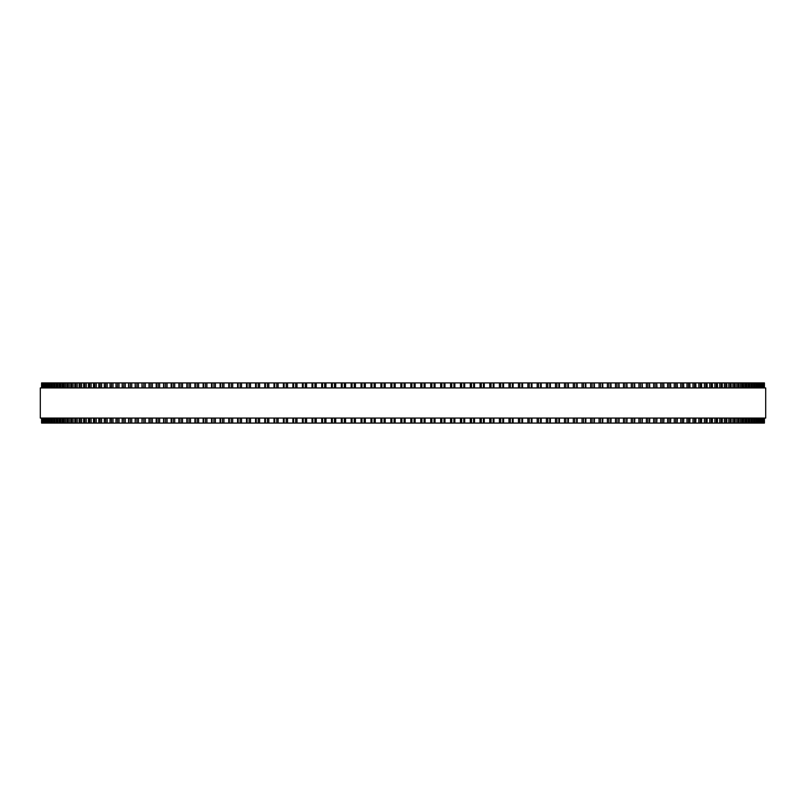 <?xml version="1.0" encoding="UTF-8"?>
<svg xmlns="http://www.w3.org/2000/svg" width="806" height="806" viewBox="0 0 806 806"><rect width="100%" height="100%" fill="white"/><g stroke="black" fill="none" stroke-linecap="round" stroke-linejoin="round"><path stroke-width="1.21" d="M764.42 423.079L764.42 418.062L764.42 423.079L331.478 423.079L331.498 418.062M764.42 382.921L764.42 387.938L764.42 382.921L331.478 382.921L331.498 387.938M331.478 418.062L331.478 423.079L312.033 423.079L312.063 418.062M331.478 387.938L331.478 382.921L312.033 382.921L312.063 387.938M312.033 418.062L312.033 423.079L302.411 423.079L302.441 418.062M312.033 387.938L312.033 382.921L302.411 382.921L302.441 387.938M302.411 418.062L302.411 423.079L283.4 423.079L283.45 418.062M302.411 387.938L302.411 382.921L283.4 382.921L283.45 387.938M283.4 418.062L283.4 423.079L274.02 423.079L274.08 418.062M283.4 387.938L283.4 382.921L274.02 382.921L274.08 387.938M274.02 418.062L274.02 423.079L264.751 423.079L264.821 418.062M274.02 387.938L274.02 382.921L264.751 382.921L264.821 387.938M264.751 418.062L264.751 423.079L255.663 423.079M264.751 387.938L264.751 382.921L255.663 382.921M255.583 418.062L255.583 423.079L246.616 423.079M255.583 387.938L255.583 382.921L246.616 382.921M246.525 418.062L246.525 423.079L237.689 423.079M246.525 387.938L246.525 382.921L237.689 382.921M237.579 418.062L237.579 423.079L228.884 423.079M237.579 387.938L237.579 382.921L228.884 382.921M228.773 418.062L228.773 423.079L220.219 423.079M228.773 387.938L228.773 382.921L220.219 382.921M220.088 418.062L220.088 423.079L211.696 423.079M220.088 387.938L220.088 382.921L211.696 382.921M211.545 418.062L211.545 423.079L203.314 423.079M211.545 387.938L211.545 382.921L203.314 382.921M203.152 418.062L203.152 423.079L195.092 423.079M203.152 387.938L203.152 382.921L195.092 382.921M194.911 418.062L194.911 423.079L187.022 423.079M194.911 387.938L194.911 382.921L187.022 382.921M186.831 418.062L186.831 423.079L179.113 423.079M186.831 387.938L186.831 382.921L179.113 382.921M178.912 418.062L178.912 423.079L141.997 423.079L142.289 418.062M178.912 387.938L178.912 382.921L141.997 382.921L142.289 387.938M141.997 418.062L141.997 423.079L135.186 423.079L135.458 418.062M141.997 387.938L141.997 382.921L135.186 382.921L135.458 387.938M135.186 418.062L135.186 423.079L128.577 423.079L128.839 418.062M135.186 387.938L135.186 382.921L128.577 382.921L128.839 387.938M128.577 418.062L128.577 423.079L122.19 423.079L122.421 418.062M128.577 387.938L128.577 382.921L122.19 382.921L122.421 387.938M122.19 418.062L122.19 423.079L116.004 423.079L116.225 418.062M122.19 387.938L122.19 382.921L116.004 382.921L116.225 387.938M116.004 418.062L116.004 423.079L110.049 423.079L110.251 418.062M116.004 387.938L116.004 382.921L110.049 382.921L110.251 387.938M110.049 418.062L110.049 423.079L104.306 423.079L104.498 418.062M110.049 387.938L110.049 382.921L104.306 382.921L104.498 387.938M104.306 418.062L104.306 423.079L98.806 423.079L98.967 418.062M104.306 387.938L104.306 382.921L98.806 382.921L98.967 387.938M98.806 418.062L98.806 423.079L93.526 423.079L93.677 418.062M98.806 387.938L98.806 382.921L93.526 382.921L93.677 387.938M93.526 418.062L93.526 423.079L88.479 423.079L88.62 418.062M93.526 387.938L93.526 382.921L88.479 382.921L88.62 387.938M88.479 418.062L88.479 423.079L83.683 423.079L83.804 418.062M88.479 387.938L88.479 382.921L83.683 382.921L83.804 387.938M83.683 418.062L83.683 423.079L79.129 423.079L79.24 418.062M83.683 387.938L83.683 382.921L79.129 382.921L79.24 387.938M79.129 418.062L79.129 423.079L74.817 423.079L74.918 418.062M79.129 387.938L79.129 382.921L74.817 382.921L74.918 387.938M74.817 418.062L74.817 423.079L70.757 423.079L70.847 418.062M74.817 387.938L74.817 382.921L70.757 382.921L70.847 387.938M70.757 418.062L70.757 423.079L66.958 423.079L67.029 418.062M70.757 387.938L70.757 382.921L66.958 382.921L67.029 387.938M66.958 418.062L66.958 423.079L63.402 423.079L63.473 418.062M66.958 387.938L66.958 382.921L63.402 382.921L63.473 387.938M63.402 418.062L63.402 423.079L60.118 423.079L60.168 418.062M63.402 387.938L63.402 382.921L60.118 382.921L60.168 387.938M60.118 418.062L60.118 423.079L57.085 423.079L57.135 418.062M60.118 387.938L60.118 382.921L57.085 382.921L57.135 387.938M57.085 418.062L57.085 423.079L54.324 423.079L54.365 418.062M57.085 387.938L57.085 382.921L54.324 382.921L54.365 387.938M54.324 418.062L54.324 423.079L45.952 423.079L45.972 418.062M54.324 387.938L54.324 382.921L45.952 382.921L45.972 387.938M45.952 387.938L45.952 382.921L41.58 382.921L41.58 387.938L41.58 382.921M45.952 418.062L45.952 423.079L41.58 423.079L41.58 418.062L41.58 423.079M764.37 382.921L764.37 387.938L764.37 382.921M764.37 423.079L764.37 418.062L764.37 423.079M764.058 382.921L764.058 387.938L764.058 382.921M764.058 423.079L764.058 418.062L764.058 423.079M763.463 382.921L763.463 387.938L763.463 382.921M763.463 423.079L763.463 418.062L763.463 423.079M762.597 382.921L762.597 387.938L762.597 382.921M762.597 423.079L762.597 418.062L762.597 423.079M761.448 382.921L761.448 387.938L761.458 382.921M761.448 423.079L761.448 418.062L761.458 423.079M760.028 387.938L760.028 382.921L760.048 387.938M760.028 418.062L760.028 423.079L760.048 418.062M758.335 382.921L758.335 387.938L758.355 382.921M758.335 423.079L758.335 418.062L758.355 423.079M756.371 382.921L756.371 387.938L756.401 382.921M756.371 423.079L756.371 418.062L756.401 423.079M754.144 382.921L754.144 387.938L754.174 382.921M754.144 423.079L754.144 418.062L754.174 423.079M751.635 387.938L751.635 382.921L751.676 387.938M751.635 418.062L751.635 423.079L751.676 418.062M748.865 387.938L748.865 382.921L748.915 387.938M748.865 418.062L748.865 423.079L748.915 418.062M745.832 387.938L745.832 382.921L745.882 387.938M745.832 418.062L745.832 423.079L745.882 418.062M742.528 387.938L742.528 382.921L742.598 387.938M742.528 418.062L742.528 423.079L742.598 418.062M738.971 387.938L738.971 382.921L739.042 387.938M738.971 418.062L738.971 423.079L739.042 418.062M735.153 387.938L735.153 382.921L735.243 387.938M735.153 418.062L735.153 423.079L735.243 418.062M731.082 387.938L731.082 382.921L731.183 387.938M731.082 418.062L731.082 423.079L731.183 418.062M726.76 387.938L726.76 382.921L726.871 387.938M726.76 418.062L726.76 423.079L726.871 418.062M722.196 387.938L722.196 382.921L722.317 387.938M722.196 418.062L722.196 423.079L722.317 418.062M717.38 387.938L717.38 382.921L717.521 387.938M717.38 418.062L717.38 423.079L717.521 418.062M712.323 387.938L712.323 382.921L712.474 387.938M712.323 418.062L712.323 423.079L712.474 418.062M707.033 387.938L707.033 382.921L707.194 387.938M707.033 418.062L707.033 423.079L707.194 418.062M701.502 387.938L701.502 382.921L701.694 387.938M701.502 418.062L701.502 423.079L701.694 418.062M695.749 387.938L695.749 382.921L695.951 387.938M695.749 418.062L695.749 423.079L695.951 418.062M689.775 387.938L689.775 382.921L689.996 387.938M689.775 418.062L689.775 423.079L689.996 418.062M683.579 387.938L683.579 382.921L683.81 387.938M683.579 418.062L683.579 423.079L683.81 418.062M677.161 387.938L677.161 382.921L677.423 387.938M677.161 418.062L677.161 423.079L677.423 418.062M670.542 387.938L670.542 382.921L670.814 387.938M670.542 418.062L670.542 423.079L670.814 418.062M663.711 387.938L663.711 382.921L664.003 387.938M663.711 418.062L663.711 423.079L664.003 418.062M656.719 382.921L657.001 387.938M656.719 423.079L657.001 418.062M649.535 382.921L649.797 387.938M649.535 423.079L649.797 418.062M642.17 382.921L642.412 387.938M642.17 423.079L642.412 418.062M634.614 382.921L634.836 387.938M634.614 423.079L634.836 418.062M626.887 382.921L627.088 387.938M626.887 423.079L627.088 418.062M618.978 382.921L619.169 387.938M618.978 423.079L619.169 418.062M610.908 382.921L611.089 387.938M610.908 423.079L611.089 418.062M602.687 382.921L602.848 387.938M602.687 423.079L602.848 418.062M594.304 382.921L594.455 387.938M594.304 423.079L594.455 418.062M585.781 382.921L585.912 387.938M585.781 423.079L585.912 418.062M577.116 382.921L577.227 387.938M577.116 423.079L577.227 418.062M568.311 382.921L568.421 387.938M568.311 423.079L568.421 418.062M559.384 382.921L559.475 387.938M559.384 423.079L559.475 418.062M550.337 382.921L550.417 387.938M550.337 423.079L550.417 418.062M541.179 387.938L541.179 382.921L541.249 387.938M541.179 418.062L541.179 423.079L541.249 418.062M531.92 387.938L531.92 382.921L531.98 387.938M531.92 418.062L531.92 423.079L531.98 418.062M522.55 387.938L522.55 382.921L522.6 387.938M522.55 418.062L522.55 423.079L522.6 418.062M513.1 382.921L513.1 387.938L513.14 382.921M513.1 423.079L513.1 418.062L513.14 423.079M503.559 387.938L503.559 382.921L503.589 387.938M503.559 418.062L503.559 423.079L503.589 418.062M493.937 387.938L493.937 382.921L493.967 387.938M493.937 418.062L493.937 423.079L493.967 418.062M484.255 382.921L484.255 387.938L484.275 382.921M484.255 423.079L484.255 418.062L484.275 423.079M474.502 387.938L474.502 382.921L474.522 387.938M474.502 418.062L474.502 423.079L474.522 418.062M464.699 382.921L464.699 387.938L464.709 382.921M464.699 423.079L464.699 418.062L464.709 423.079M454.856 382.921L454.856 387.938L454.856 382.921M454.856 423.079L454.856 418.062L454.856 423.079M444.962 382.921L444.962 387.938L444.962 382.921M444.962 423.079L444.962 418.062L444.962 423.079M435.039 382.921L435.039 387.938L435.039 382.921M435.039 423.079L435.039 418.062L435.039 423.079M425.094 382.921L425.094 387.938L425.094 382.921M425.094 423.079L425.094 418.062L425.094 423.079M415.13 382.921L415.13 387.938L415.13 382.921M415.13 423.079L415.13 418.062L415.13 423.079M765.7 387.938L40.3 387.938L40.3 418.062L765.7 418.062L765.7 387.938M400.844 423.079L400.844 418.062M400.844 387.938L400.844 382.921M395.182 423.079L395.182 418.062M395.182 387.938L395.182 382.921M394.104 423.079L394.104 418.062M394.104 387.938L394.104 382.921M391.897 423.079L391.897 418.062M391.897 387.938L391.897 382.921M390.87 423.079L390.87 418.062L390.87 423.079M390.87 387.938L390.87 382.921L390.87 387.938M385.208 423.079L385.208 418.062M385.208 387.938L385.208 382.921M384.099 423.079L384.099 418.062M384.099 387.938L384.099 382.921M381.903 423.079L381.903 418.062M381.903 387.938L381.903 382.921M380.906 423.079L380.906 418.062L380.906 423.079M380.906 387.938L380.906 382.921L380.906 387.938M375.253 423.079L375.253 418.062M375.253 387.938L375.253 382.921M374.125 423.079L374.125 418.062M374.125 387.938L374.125 382.921M371.919 423.079L371.919 418.062M371.919 387.938L371.919 382.921M370.962 423.079L370.962 418.062L370.962 423.079M370.962 387.938L370.962 382.921L370.962 387.938M365.32 423.079L365.32 418.062M365.32 387.938L365.32 382.921M364.161 423.079L364.161 418.062M364.161 387.938L364.161 382.921M361.965 423.079L361.965 418.062M361.965 387.938L361.965 382.921M361.038 423.079L361.038 418.062L361.038 423.079M361.038 387.938L361.038 382.921L361.038 387.938M355.416 423.079L355.416 418.062M355.416 387.938L355.416 382.921M354.237 423.079L354.237 418.062M354.237 387.938L354.237 382.921M352.051 423.079L352.051 418.062M352.051 387.938L352.051 382.921M351.144 423.079L351.144 418.062L351.144 423.079M351.144 387.938L351.144 382.921L351.144 387.938M345.542 423.079L345.542 418.062M345.542 387.938L345.542 382.921M344.343 423.079L344.343 418.062M344.343 387.938L344.343 382.921M342.167 423.079L342.167 418.062M342.167 387.938L342.167 382.921M341.301 423.079L341.301 418.062L341.291 423.079M341.301 387.938L341.301 382.921L341.291 387.938M335.719 423.079L335.719 418.062M335.719 387.938L335.719 382.921M334.49 423.079L334.49 418.062M334.49 387.938L334.49 382.921M332.324 423.079L332.324 418.062M332.324 387.938L332.324 382.921M325.946 423.079L325.946 418.062M325.946 387.938L325.946 382.921M324.697 423.079L324.697 418.062M324.697 387.938L324.697 382.921M322.541 423.079L322.541 418.062M322.541 387.938L322.541 382.921M321.745 423.079L321.745 418.062L321.725 423.079M321.745 387.938L321.745 382.921L321.725 387.938M316.234 423.079L316.234 418.062M316.234 387.938L316.234 382.921M314.965 423.079L314.965 418.062M314.965 387.938L314.965 382.921M312.829 423.079L312.829 418.062M312.829 387.938L312.829 382.921M306.582 423.079L306.582 418.062M306.582 387.938L306.582 382.921M305.293 423.079L305.293 418.062M305.293 387.938L305.293 382.921M303.177 423.079L303.177 418.062M303.177 387.938L303.177 382.921M297.011 423.079L297.011 418.062M297.011 387.938L297.011 382.921M295.701 423.079L295.701 418.062M295.701 387.938L295.701 382.921M293.596 423.079L293.596 418.062M293.596 387.938L293.596 382.921M292.9 423.079L292.9 418.062L292.86 423.079M292.9 387.938L292.9 382.921L292.86 387.938M287.52 423.079L287.52 418.062M287.52 387.938L287.52 382.921M286.19 423.079L286.19 418.062M286.19 387.938L286.19 382.921M284.105 423.079L284.105 418.062M284.105 387.938L284.105 382.921M278.12 423.079L278.12 418.062M278.12 387.938L278.12 382.921M276.77 423.079L276.77 418.062M276.77 387.938L276.77 382.921M274.705 423.079L274.705 418.062M274.705 387.938L274.705 382.921M268.811 423.079L268.811 418.062M268.811 387.938L268.811 382.921M267.441 423.079L267.441 418.062M267.441 387.938L267.441 382.921M265.406 423.079L265.406 418.062M265.406 387.938L265.406 382.921M259.603 423.079L259.603 418.062M259.603 387.938L259.603 382.921M258.222 423.079L258.222 418.062M258.222 387.938L258.222 382.921M256.207 423.079L256.207 418.062M256.207 387.938L256.207 382.921M250.505 423.079L250.505 418.062M250.505 387.938L250.505 382.921M249.114 423.079L249.114 418.062M249.114 387.938L249.114 382.921M247.12 423.079L247.12 418.062M247.12 387.938L247.12 382.921M241.528 423.079L241.528 418.062M241.528 387.938L241.528 382.921M240.128 423.079L240.128 418.062M240.128 387.938L240.128 382.921M238.153 423.079L238.153 418.062M238.153 387.938L238.153 382.921M232.672 423.079L232.672 418.062M232.672 387.938L232.672 382.921M231.251 423.079L231.251 418.062M231.251 387.938L231.251 382.921M229.317 423.079L229.317 418.062M229.317 387.938L229.317 382.921M223.947 423.079L223.947 418.062M223.947 387.938L223.947 382.921M222.516 423.079L222.516 418.062M222.516 387.938L222.516 382.921M220.612 423.079L220.612 418.062M220.612 387.938L220.612 382.921M215.363 423.079L215.363 418.062M215.363 387.938L215.363 382.921M213.922 423.079L213.922 418.062M213.922 387.938L213.922 382.921M212.049 423.079L212.049 418.062M212.049 387.938L212.049 382.921M206.91 423.079L206.91 418.062M206.91 387.938L206.91 382.921M205.47 423.079L205.47 418.062M205.47 387.938L205.47 382.921M203.626 423.079L203.626 418.062M203.626 387.938L203.626 382.921M198.619 423.079L198.619 418.062M198.619 387.938L198.619 382.921M197.168 423.079L197.168 418.062M197.168 387.938L197.168 382.921M195.364 423.079L195.364 418.062M195.364 387.938L195.364 382.921M190.488 423.079L190.488 418.062M190.488 387.938L190.488 382.921M189.027 423.079L189.027 418.062M189.027 387.938L189.027 382.921M187.254 423.079L187.254 418.062M187.254 387.938L187.254 382.921M182.509 423.079L182.509 418.062M182.509 387.938L182.509 382.921M181.048 423.079L181.048 418.062M181.048 387.938L181.048 382.921M179.315 423.079L179.315 418.062M179.315 387.938L179.315 382.921M174.701 423.079L174.701 418.062M174.701 387.938L174.701 382.921M173.24 423.079L173.24 418.062M173.24 387.938L173.24 382.921M171.537 423.079L171.537 418.062M171.537 387.938L171.537 382.921M167.074 423.079L167.074 418.062M167.074 387.938L167.074 382.921M165.603 423.079L165.603 418.062M165.603 387.938L165.603 382.921M163.95 423.079L163.95 418.062M163.95 387.938L163.95 382.921M159.628 423.079L159.628 418.062M159.628 387.938L159.628 382.921M158.157 423.079L158.157 418.062M158.157 387.938L158.157 382.921M156.535 423.079L156.535 418.062M156.535 387.938L156.535 382.921M152.364 423.079L152.364 418.062M152.364 387.938L152.364 382.921M150.893 423.079L150.893 418.062M150.893 387.938L150.893 382.921M149.311 423.079L149.311 418.062M149.311 387.938L149.311 382.921M145.292 423.079L145.292 418.062M145.292 387.938L145.292 382.921M143.821 423.079L143.821 418.062M143.821 387.938L143.821 382.921M138.41 423.079L138.41 418.062M138.41 387.938L138.41 382.921M136.949 423.079L136.949 418.062M136.949 387.938L136.949 382.921M131.741 423.079L131.741 418.062M131.741 387.938L131.741 382.921M130.28 423.079L130.28 418.062M130.28 387.938L130.28 382.921M125.283 423.079L125.283 418.062M125.283 387.938L125.283 382.921M123.822 423.079L123.822 418.062M123.822 387.938L123.822 382.921M119.026 423.079L119.026 418.062M119.026 387.938L119.026 382.921M117.575 423.079L117.575 418.062M117.575 387.938L117.575 382.921M113.001 423.079L113.001 418.062M113.001 387.938L113.001 382.921M111.55 423.079L111.55 418.062M111.55 387.938L111.55 382.921M107.188 423.079L107.188 418.062M107.188 387.938L107.188 382.921M105.747 423.079L105.747 418.062M105.747 387.938L105.747 382.921M101.606 423.079L101.606 418.062M101.606 387.938L101.606 382.921M100.166 423.079L100.166 418.062M100.166 387.938L100.166 382.921M96.246 423.079L96.246 418.062M96.246 387.938L96.246 382.921M94.826 423.079L94.826 418.062M94.826 387.938L94.826 382.921M91.128 423.079L91.128 418.062M91.128 387.938L91.128 382.921M89.718 423.079L89.718 418.062M89.718 387.938L89.718 382.921M86.252 423.079L86.252 418.062M86.252 387.938L86.252 382.921M84.852 423.079L84.852 418.062M84.852 387.938L84.852 382.921M81.618 423.079L81.618 418.062M81.618 387.938L81.618 382.921M80.227 423.079L80.227 418.062M80.227 387.938L80.227 382.921M77.225 423.079L77.225 418.062M77.225 387.938L77.225 382.921M75.845 423.079L75.845 418.062M75.845 387.938L75.845 382.921M73.084 423.079L73.084 418.062M73.084 387.938L73.084 382.921M71.724 423.079L71.724 418.062M71.724 387.938L71.724 382.921M69.195 423.079L69.195 418.062M69.195 387.938L69.195 382.921M67.845 423.079L67.845 418.062M67.845 387.938L67.845 382.921M65.558 423.079L65.558 418.062M65.558 387.938L65.558 382.921M64.228 423.079L64.228 418.062M64.228 387.938L64.228 382.921M62.183 423.079L62.183 418.062M62.183 387.938L62.183 382.921M60.873 423.079L60.873 418.062M60.873 387.938L60.873 382.921M59.07 423.079L59.07 418.062M59.07 387.938L59.07 382.921M57.78 423.079L57.78 418.062M57.78 387.938L57.78 382.921M56.229 423.079L56.229 418.062M56.229 387.938L56.229 382.921M54.949 423.079L54.949 418.062M54.949 387.938L54.949 382.921M53.639 423.079L53.639 418.062M53.639 387.938L53.639 382.921M52.39 423.079L52.39 418.062M52.39 387.938L52.39 382.921M51.856 423.079L51.856 418.062L51.826 423.079M51.856 387.938L51.856 382.921L51.826 387.938M51.322 423.079L51.322 418.062M51.322 387.938L51.322 382.921M50.093 423.079L50.093 418.062M50.093 387.938L50.093 382.921M49.629 423.079L49.629 418.062L49.599 423.079M49.629 387.938L49.629 382.921L49.599 387.938M49.277 423.079L49.277 418.062M49.277 387.938L49.277 382.921M48.068 423.079L48.068 418.062M48.068 387.938L48.068 382.921M47.665 423.079L47.665 418.062L47.645 423.079M47.665 387.938L47.665 382.921L47.645 387.938M47.504 423.079L47.504 418.062M47.504 387.938L47.504 382.921M46.315 423.079L46.315 418.062M46.315 387.938L46.315 382.921M44.844 423.079L44.844 418.062M44.844 387.938L44.844 382.921M44.552 423.079L44.552 418.062L44.542 423.079M44.552 387.938L44.552 382.921L44.542 387.938M43.635 423.079L43.635 418.062M43.635 387.938L43.635 382.921M43.403 423.079L43.403 418.062L43.403 423.079M43.403 387.938L43.403 382.921L43.403 387.938M42.708 423.079L42.708 418.062M42.708 387.938L42.708 382.921M42.537 423.079L42.537 418.062L42.537 423.079M42.537 387.938L42.537 382.921L42.537 387.938M42.053 423.079L42.053 418.062M42.053 387.938L42.053 382.921M41.942 423.079L41.942 418.062L41.942 423.079M41.942 387.938L41.942 382.921L41.942 387.938M41.68 423.079L41.68 418.062M41.68 387.938L41.68 382.921M41.63 423.079L41.63 418.062L41.63 423.079M41.63 387.938L41.63 382.921L41.63 387.938M764.32 423.079L764.32 418.062M764.32 387.938L764.32 382.921M763.947 423.079L763.947 418.062M763.947 387.938L763.947 382.921M763.292 423.079L763.292 418.062M763.292 387.938L763.292 382.921M762.365 423.079L762.365 418.062M762.365 387.938L762.365 382.921M761.156 423.079L761.156 418.062M761.156 387.938L761.156 382.921M759.685 423.079L759.685 418.062M759.685 387.938L759.685 382.921M758.496 423.079L758.496 418.062M758.496 387.938L758.496 382.921M757.932 423.079L757.932 418.062M757.932 387.938L757.932 382.921M756.723 423.079L756.723 418.062M756.723 387.938L756.723 382.921M755.907 423.079L755.907 418.062M755.907 387.938L755.907 382.921M754.678 423.079L754.678 418.062M754.678 387.938L754.678 382.921M753.61 423.079L753.61 418.062M753.61 387.938L753.61 382.921M752.361 423.079L752.361 418.062M752.361 387.938L752.361 382.921M751.051 423.079L751.051 418.062M751.051 387.938L751.051 382.921M749.771 423.079L749.771 418.062M749.771 387.938L749.771 382.921M748.22 423.079L748.22 418.062M748.22 387.938L748.22 382.921M746.93 423.079L746.93 418.062M746.93 387.938L746.93 382.921M745.127 423.079L745.127 418.062M745.127 387.938L745.127 382.921M743.817 423.079L743.817 418.062M743.817 387.938L743.817 382.921M741.772 423.079L741.772 418.062M741.772 387.938L741.772 382.921M740.442 423.079L740.442 418.062M740.442 387.938L740.442 382.921M738.155 423.079L738.155 418.062M738.155 387.938L738.155 382.921M736.805 423.079L736.805 418.062M736.805 387.938L736.805 382.921M734.276 423.079L734.276 418.062M734.276 387.938L734.276 382.921M732.916 423.079L732.916 418.062M732.916 387.938L732.916 382.921M730.155 423.079L730.155 418.062M730.155 387.938L730.155 382.921M728.775 423.079L728.775 418.062M728.775 387.938L728.775 382.921M725.773 423.079L725.773 418.062M725.773 387.938L725.773 382.921M724.382 423.079L724.382 418.062M724.382 387.938L724.382 382.921M721.148 423.079L721.148 418.062M721.148 387.938L721.148 382.921M719.748 423.079L719.748 418.062M719.748 387.938L719.748 382.921M716.282 423.079L716.282 418.062M716.282 387.938L716.282 382.921M714.872 423.079L714.872 418.062M714.872 387.938L714.872 382.921M711.174 423.079L711.174 418.062M711.174 387.938L711.174 382.921M709.754 423.079L709.754 418.062M709.754 387.938L709.754 382.921M705.834 423.079L705.834 418.062M705.834 387.938L705.834 382.921M704.394 423.079L704.394 418.062M704.394 387.938L704.394 382.921M700.253 423.079L700.253 418.062M700.253 387.938L700.253 382.921M698.812 423.079L698.812 418.062M698.812 387.938L698.812 382.921M694.45 423.079L694.45 418.062M694.45 387.938L694.45 382.921M692.999 423.079L692.999 418.062M692.999 387.938L692.999 382.921M688.425 423.079L688.425 418.062M688.425 387.938L688.425 382.921M686.974 423.079L686.974 418.062M686.974 387.938L686.974 382.921M682.178 423.079L682.178 418.062M682.178 387.938L682.178 382.921M680.717 423.079L680.717 418.062M680.717 387.938L680.717 382.921M675.72 423.079L675.72 418.062M675.72 387.938L675.72 382.921M674.259 423.079L674.259 418.062M674.259 387.938L674.259 382.921M669.051 423.079L669.051 418.062M669.051 387.938L669.051 382.921M667.59 423.079L667.59 418.062M667.59 387.938L667.59 382.921M662.179 423.079L662.179 418.062M662.179 387.938L662.179 382.921M660.708 423.079L660.708 418.062M660.708 387.938L660.708 382.921M656.688 423.079L656.688 418.062M656.688 387.938L656.688 382.921M655.107 423.079L655.107 418.062M655.107 387.938L655.107 382.921M653.636 423.079L653.636 418.062M653.636 387.938L653.636 382.921M649.465 423.079L649.465 418.062M649.465 387.938L649.465 382.921M647.843 423.079L647.843 418.062M647.843 387.938L647.843 382.921M646.372 423.079L646.372 418.062M646.372 387.938L646.372 382.921M642.05 423.079L642.05 418.062M642.05 387.938L642.05 382.921M640.397 423.079L640.397 418.062M640.397 387.938L640.397 382.921M638.926 423.079L638.926 418.062M638.926 387.938L638.926 382.921M634.463 423.079L634.463 418.062M634.463 387.938L634.463 382.921M632.76 423.079L632.76 418.062M632.76 387.938L632.76 382.921M631.3 423.079L631.3 418.062M631.3 387.938L631.3 382.921M626.685 423.079L626.685 418.062M626.685 387.938L626.685 382.921M624.952 423.079L624.952 418.062M624.952 387.938L624.952 382.921M623.491 423.079L623.491 418.062M623.491 387.938L623.491 382.921M618.746 423.079L618.746 418.062M618.746 387.938L618.746 382.921M616.973 423.079L616.973 418.062M616.973 387.938L616.973 382.921M615.512 423.079L615.512 418.062M615.512 387.938L615.512 382.921M610.636 423.079L610.636 418.062M610.636 387.938L610.636 382.921M608.832 423.079L608.832 418.062M608.832 387.938L608.832 382.921M607.381 423.079L607.381 418.062M607.381 387.938L607.381 382.921M602.374 423.079L602.374 418.062M602.374 387.938L602.374 382.921M600.53 423.079L600.53 418.062M600.53 387.938L600.53 382.921M599.09 423.079L599.09 418.062M599.09 387.938L599.09 382.921M593.951 423.079L593.951 418.062M593.951 387.938L593.951 382.921M592.078 423.079L592.078 418.062M592.078 387.938L592.078 382.921M590.637 423.079L590.637 418.062M590.637 387.938L590.637 382.921M585.388 423.079L585.388 418.062M585.388 387.938L585.388 382.921M583.484 423.079L583.484 418.062M583.484 387.938L583.484 382.921M582.053 423.079L582.053 418.062M582.053 387.938L582.053 382.921M576.683 423.079L576.683 418.062M576.683 387.938L576.683 382.921M574.749 423.079L574.749 418.062M574.749 387.938L574.749 382.921M573.328 423.079L573.328 418.062M573.328 387.938L573.328 382.921M567.847 423.079L567.847 418.062M567.847 387.938L567.847 382.921M565.872 423.079L565.872 418.062M565.872 387.938L565.872 382.921M564.472 423.079L564.472 418.062M564.472 387.938L564.472 382.921M558.88 423.079L558.88 418.062M558.88 387.938L558.88 382.921M556.886 423.079L556.886 418.062M556.886 387.938L556.886 382.921M555.495 423.079L555.495 418.062M555.495 387.938L555.495 382.921M549.793 423.079L549.793 418.062M549.793 387.938L549.793 382.921M547.778 423.079L547.778 418.062M547.778 387.938L547.778 382.921M546.397 423.079L546.397 418.062M546.397 387.938L546.397 382.921M540.594 423.079L540.594 418.062M540.594 387.938L540.594 382.921M538.559 423.079L538.559 418.062M538.559 387.938L538.559 382.921M537.189 423.079L537.189 418.062M537.189 387.938L537.189 382.921M531.295 423.079L531.295 418.062M531.295 387.938L531.295 382.921M529.23 423.079L529.23 418.062M529.23 387.938L529.23 382.921M527.88 423.079L527.88 418.062M527.88 387.938L527.88 382.921M521.895 423.079L521.895 418.062M521.895 387.938L521.895 382.921M519.81 423.079L519.81 418.062M519.81 387.938L519.81 382.921M518.48 423.079L518.48 418.062M518.48 387.938L518.48 382.921M512.404 423.079L512.404 418.062M512.404 387.938L512.404 382.921M510.299 423.079L510.299 418.062M510.299 387.938L510.299 382.921M508.989 423.079L508.989 418.062M508.989 387.938L508.989 382.921M502.823 423.079L502.823 418.062M502.823 387.938L502.823 382.921M500.707 423.079L500.707 418.062M500.707 387.938L500.707 382.921M499.418 423.079L499.418 418.062M499.418 387.938L499.418 382.921M493.171 423.079L493.171 418.062M493.171 387.938L493.171 382.921M491.035 423.079L491.035 418.062M491.035 387.938L491.035 382.921M489.766 423.079L489.766 418.062M489.766 387.938L489.766 382.921M483.459 423.079L483.459 418.062M483.459 387.938L483.459 382.921M481.303 423.079L481.303 418.062M481.303 387.938L481.303 382.921M480.054 423.079L480.054 418.062M480.054 387.938L480.054 382.921M473.676 423.079L473.676 418.062M473.676 387.938L473.676 382.921M471.51 423.079L471.51 418.062M471.51 387.938L471.51 382.921M470.281 423.079L470.281 418.062M470.281 387.938L470.281 382.921M463.833 423.079L463.833 418.062M463.833 387.938L463.833 382.921M461.657 423.079L461.657 418.062M461.657 387.938L461.657 382.921M460.458 423.079L460.458 418.062M460.458 387.938L460.458 382.921M453.949 423.079L453.949 418.062M453.949 387.938L453.949 382.921M451.763 423.079L451.763 418.062M451.763 387.938L451.763 382.921M450.584 423.079L450.584 418.062M450.584 387.938L450.584 382.921M444.035 423.079L444.035 418.062M444.035 387.938L444.035 382.921M441.839 423.079L441.839 418.062M441.839 387.938L441.839 382.921M440.68 423.079L440.68 418.062M440.68 387.938L440.68 382.921M434.081 423.079L434.081 418.062M434.081 387.938L434.081 382.921M431.875 423.079L431.875 418.062M431.875 387.938L431.875 382.921M430.747 423.079L430.747 418.062M430.747 387.938L430.747 382.921M424.097 423.079L424.097 418.062M424.097 387.938L424.097 382.921M421.901 423.079L421.901 418.062M421.901 387.938L421.901 382.921M420.792 423.079L420.792 418.062M420.792 387.938L420.792 382.921M414.103 423.079L414.103 418.062M414.103 387.938L414.103 382.921M411.896 423.079L411.896 418.062M411.896 387.938L411.896 382.921M410.818 423.079L410.818 418.062M410.818 387.938L410.818 382.921M405.156 423.079L405.156 418.062M405.156 387.938L405.156 382.921M404.108 423.079L404.108 418.062M404.108 387.938L404.108 382.921M401.892 423.079L401.892 418.062M401.892 387.938L401.892 382.921M171.164 423.079L171.164 418.062M171.164 387.938L171.164 382.921M163.588 423.079L163.588 418.062M163.588 387.938L163.588 382.921M156.203 423.079L156.203 418.062M156.203 387.938L156.203 382.921M148.999 423.079L148.999 418.062M148.999 387.938L148.999 382.921"/></g></svg>
